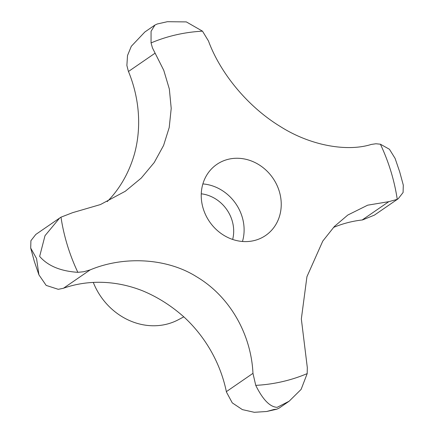 <?xml version="1.0" encoding="UTF-8"?>
<svg xmlns="http://www.w3.org/2000/svg" width="434" height="434" viewBox="0 0 434 434"><rect width="100%" height="100%" fill="white"/><g stroke="black" fill="none" stroke-linecap="round" stroke-linejoin="round"><path stroke-width="0.65" d="M289.142 401.217L279.035 408.166L276.718 409.224L274.087 409.452L266.633 411.503L254.291 412.3L242.373 409.609L232.277 402.882L226.445 392.054A30.434 27.141 -124.5 0 1 226.358 391.652A126.799 113.079 55.5 0 0 184.515 317.482C171.587 305.894 157.558 296.975 142.417 290.731A126.799 113.079 55.5 0 0 63.538 288.203A30.434 27.141 -124.5 0 1 63.18 288.322L58.264 289.315L46.172 285.404L38.919 274.836L36.559 258.534L30.706 248.096L30.912 240.691L35.789 234.458L59.599 218.08L45.006 235.678L39.651 256.407C47.838 265.89 60.57 271.196 77.843 272.324L83.833 271.727L90.142 269.899C123.647 255.816 166.813 257.883 196.683 276.816C230.416 296.856 251.221 334.934 252.962 373.349L255.745 385.359C262.858 399.725 270.002 407.049 277.18 407.325L289.142 401.217L301.109 389.401L307.191 373.603L307.31 367.598L301.337 318.963L306.936 276.697L322.777 241.087L334.392 226.472L347.818 215.031L367.663 205.179L388.788 201.669L397.256 199.352L398.211 198.745L403.088 192.506L403.294 185.112L399.709 171.902L395.081 158.367L389.439 149.269L380.396 144.202L375.925 143.762L371.287 144.435C347.14 152.084 310.391 145.602 280.538 126.652C247.152 106.373 220.076 72.614 208.466 40.98L202.494 31.167L186.332 21.906L167.367 21.7L157.282 23.979L154.965 25.036L151.07 31.297L151.054 42.923L152.448 47.886L163.759 70.303L169.336 89.008L171.213 108.397L169.217 127.509L163.585 145.45L154.227 162.528L141.256 178.076L125.307 191.258L100.449 204.555L72.646 212.66L60.982 217.174L59.599 218.08M279.252 191.242A43.112 38.447 -124.5 0 1 265.673 235.445A43.112 38.447 -124.5 0 1 203.221 208.613A43.112 38.447 -124.5 0 1 216.805 164.41A43.112 38.447 -124.5 0 1 279.252 191.242M242.47 241.478A43.112 38.447 55.5 0 0 242.123 216.783A43.112 38.447 55.5 0 0 202.873 183.918M232.662 239.443A35.1 31.302 55.5 0 0 232.071 220.456A35.1 31.302 55.5 0 0 201.267 193.808M107.214 201.604A126.799 113.079 55.5 0 0 113.171 195.078C122.92 183.213 130.021 169.466 134.486 153.842A126.799 113.079 55.5 0 0 128.475 71.48A30.434 27.141 -124.5 0 1 128.318 71.095L126.88 65.474L127.515 55.525L131.312 46.286L144.858 31.986L154.965 25.036M398.211 198.745L374.401 215.123L362.564 219.924A30.434 27.141 -124.5 0 1 362.184 219.973A126.799 113.079 55.5 0 0 333.453 227.465M93.294 282.42A63.397 56.539 55.5 0 0 178.325 319.749L183.821 316.842M60.982 217.174A183.452 163.602 55.5 0 0 67.357 245.221A183.452 163.602 55.5 0 0 77.843 272.324M255.745 385.359A183.452 163.602 55.5 0 0 307.191 373.603M397.256 199.352A183.452 163.602 55.5 0 0 390.888 171.305A183.452 163.602 55.5 0 0 380.396 144.202M362.184 219.973L388.788 201.669M226.358 391.652L252.962 373.349M128.475 71.48L155.079 53.181M63.538 288.203L90.142 269.899M202.494 31.167A183.452 163.602 55.5 0 0 151.054 42.923M30.706 248.096L34.291 261.301L38.919 274.836M266.633 411.503L276.718 409.224"/></g></svg>
